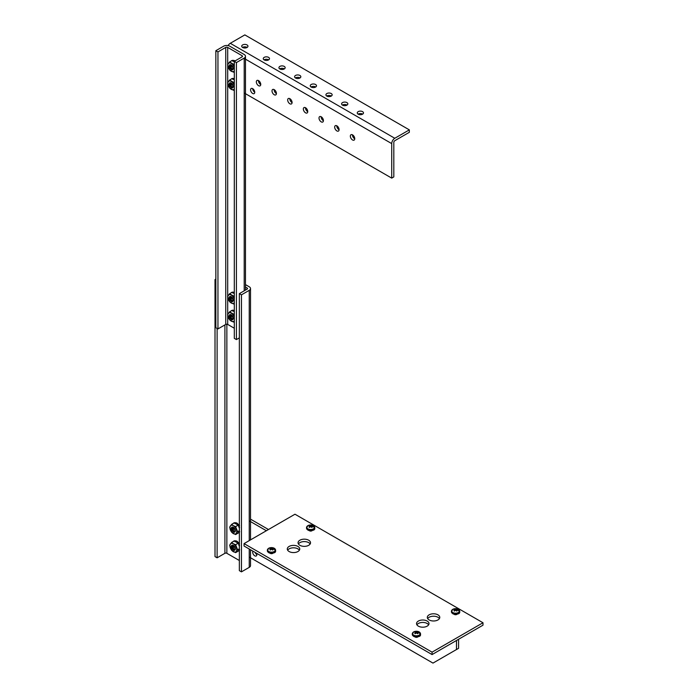 <?xml version="1.0" encoding="UTF-8"?>
<svg xmlns="http://www.w3.org/2000/svg" width="698" height="698" viewBox="0 0 698 698"><rect width="100%" height="100%" fill="white"/><g stroke="black" fill="none" stroke-linecap="round" stroke-linejoin="round"><path stroke-width="1.05" d="M289.112 551.525A6.23 3.595 180 0 1 287.288 548.986A6.23 3.595 180 0 1 293.518 545.382A6.23 3.595 180 0 1 299.747 548.986A6.23 3.595 180 0 1 295.9 552.31A6.23 3.595 180 0 1 289.112 551.525M299.381 550.199A6.23 3.595 0 0 0 293.518 547.808A6.23 3.595 0 0 0 287.646 550.199M299.878 545.304A6.23 3.595 180 0 1 298.055 542.765A6.23 3.595 180 0 1 304.284 539.17A6.23 3.595 180 0 1 310.523 542.765A6.23 3.595 180 0 1 306.675 546.089A6.23 3.595 180 0 1 299.878 545.304M310.156 543.978A6.23 3.595 0 0 0 304.284 541.587A6.23 3.595 0 0 0 298.421 543.978M418.364 626.15A6.23 3.595 180 0 1 416.54 623.602A6.23 3.595 180 0 1 422.77 620.007A6.23 3.595 180 0 1 429 623.602A6.23 3.595 180 0 1 425.152 626.926A6.23 3.595 180 0 1 418.364 626.15M428.633 624.815A6.23 3.595 0 0 0 422.77 622.433A6.23 3.595 0 0 0 416.907 624.815M429.13 619.929A6.23 3.595 180 0 1 427.307 617.39A6.23 3.595 180 0 1 433.545 613.786A6.23 3.595 180 0 1 439.775 617.39A6.23 3.595 180 0 1 435.927 620.714A6.23 3.595 180 0 1 429.13 619.929M439.408 618.603A6.23 3.595 0 0 0 433.545 616.212A6.23 3.595 0 0 0 427.673 618.603M272.953 553.226A1.762 1.021 180 0 1 270.449 553.479M308.795 530.506L312.146 530.62A1.762 1.021 180 0 1 309.615 530.864M417.866 636.89A1.762 1.021 180 0 1 415.362 637.143M457.033 614.275A1.762 1.021 180 0 1 454.538 614.537M294.984 514.217L482.99 622.756L432.071 652.159L244.064 543.611L294.984 514.217M432.071 652.159L432.071 654.576L482.99 625.181L482.99 622.756M432.071 654.576L244.064 546.037L244.064 543.611M256.567 553.252A2.949 1.701 60 0 1 256.855 554.631A2.949 1.701 60 0 1 256.245 555.974A2.949 1.701 60 0 1 253.496 554.596A2.949 1.701 60 0 1 252.973 551.176M255.067 552.388A2.949 1.701 -120 0 0 256.855 554.613M249.238 520.839L266.374 530.733M297.069 548.454L298.639 549.352M426.321 623.07L427.891 623.977M456.483 649.533L458.577 648.32L458.577 639.272L456.483 640.485L456.483 649.533L432.978 663.1L249.238 557.021M268.477 529.52L250.521 519.146M217.113 328.444L217.113 557.807L224.904 553.305A1.387 0.803 180 0 1 226.859 553.305L239.353 560.511M217.113 557.807L215.01 556.594L215.01 279.584L215.848 279.095M215.848 280.064L215.01 279.584M250.521 549.762L250.521 565.581A4.354 2.513 180 0 1 249.238 567.361L241.447 571.863L241.447 294.844L249.238 290.342A4.354 2.513 0 0 0 250.521 288.562A4.354 2.513 0 0 0 249.238 286.791L245.478 284.618M241.447 571.863L239.353 570.65L239.353 293.631L247.144 289.129A1.387 0.803 0 0 0 247.546 288.562A1.387 0.803 0 0 0 247.144 288.004L245.478 287.044M239.353 293.631L241.447 294.844M239.353 337.893L236.413 339.586L234.31 338.373L234.31 61.363L236.413 62.576L244.204 58.074A4.354 2.513 0 0 0 245.478 56.294A4.354 2.513 0 0 0 244.204 54.514L229.799 46.199A4.354 2.513 0 0 0 223.639 46.199L215.848 50.701L215.848 327.711L217.951 328.924L225.742 324.43A1.387 0.803 180 0 1 227.696 324.43L234.31 328.243M234.31 61.363L242.11 56.861A1.387 0.803 0 0 0 242.511 56.294A1.387 0.803 0 0 0 242.11 55.727L227.696 47.412L227.696 64.513M236.413 339.586L236.413 62.576M217.951 328.924L217.951 51.914L225.742 47.412A1.387 0.803 180 0 1 227.696 47.412M217.951 51.914L215.848 50.701M352.446 134.819A3.115 1.797 -120 0 0 352.446 134.932A3.115 1.797 -120 0 0 354.75 138.806M350.344 136.145A3.115 1.797 60 0 1 350.989 134.723A3.115 1.797 60 0 1 354.104 136.52A3.115 1.797 60 0 1 354.104 140.115A3.115 1.797 60 0 1 351.705 139.286A3.115 1.797 60 0 1 350.344 136.145M336.776 125.771A3.115 1.797 -120 0 0 336.776 125.893A3.115 1.797 -120 0 0 339.08 129.758M334.674 127.106A3.115 1.797 60 0 1 335.319 125.675A3.115 1.797 60 0 1 338.434 127.472A3.115 1.797 60 0 1 338.434 131.076A3.115 1.797 60 0 1 336.035 130.238A3.115 1.797 60 0 1 334.674 127.106M321.115 116.732A3.115 1.797 -120 0 0 321.106 116.845A3.115 1.797 -120 0 0 323.41 120.719M319.012 118.058A3.115 1.797 60 0 1 319.658 116.627A3.115 1.797 60 0 1 322.773 118.433A3.115 1.797 60 0 1 322.773 122.028A3.115 1.797 60 0 1 320.373 121.19A3.115 1.797 60 0 1 319.012 118.058M305.445 107.684A3.115 1.797 -120 0 0 305.445 107.797A3.115 1.797 -120 0 0 307.748 111.671M303.342 109.01A3.115 1.797 60 0 1 303.988 107.588A3.115 1.797 60 0 1 307.103 109.385A3.115 1.797 60 0 1 307.103 112.98A3.115 1.797 60 0 1 304.703 112.151A3.115 1.797 60 0 1 303.342 109.01M289.775 98.636A3.115 1.797 -120 0 0 289.775 98.758A3.115 1.797 -120 0 0 292.078 102.623M287.672 99.962A3.115 1.797 60 0 1 288.318 98.54A3.115 1.797 60 0 1 291.432 100.338A3.115 1.797 60 0 1 291.432 103.932A3.115 1.797 60 0 1 289.033 103.103A3.115 1.797 60 0 1 287.672 99.962M274.113 89.597A3.115 1.797 -120 0 0 274.105 89.71A3.115 1.797 -120 0 0 276.417 93.584M272.011 90.923A3.115 1.797 60 0 1 272.656 89.492A3.115 1.797 60 0 1 275.771 91.29A3.115 1.797 60 0 1 275.771 94.893A3.115 1.797 60 0 1 273.372 94.056A3.115 1.797 60 0 1 272.011 90.923M362.681 114.132A3.115 1.797 0 0 0 358.074 114.132M362.585 114.184A3.115 1.797 180 0 1 359.191 114.577A3.115 1.797 180 0 1 357.263 112.919A3.115 1.797 180 0 1 360.377 111.113A3.115 1.797 180 0 1 363.492 112.919A3.115 1.797 180 0 1 362.585 114.184M347.019 105.084A3.115 1.797 0 0 0 342.413 105.084M346.915 105.145A3.115 1.797 180 0 1 343.521 105.529A3.115 1.797 180 0 1 341.601 103.871A3.115 1.797 180 0 1 344.716 102.074A3.115 1.797 180 0 1 347.831 103.871A3.115 1.797 180 0 1 346.915 105.145M331.349 96.036A3.115 1.797 0 0 0 326.743 96.036M331.253 96.097A3.115 1.797 180 0 1 327.851 96.49A3.115 1.797 180 0 1 325.931 94.823A3.115 1.797 180 0 1 329.046 93.026A3.115 1.797 180 0 1 332.161 94.823A3.115 1.797 180 0 1 331.253 96.097M315.679 86.988A3.115 1.797 0 0 0 311.081 86.988M315.583 87.049A3.115 1.797 180 0 1 312.189 87.442A3.115 1.797 180 0 1 310.261 85.775A3.115 1.797 180 0 1 313.376 83.978A3.115 1.797 180 0 1 316.491 85.775A3.115 1.797 180 0 1 315.583 87.049M300.018 77.949A3.115 1.797 0 0 0 295.411 77.949M299.913 78.01A3.115 1.797 180 0 1 296.519 78.394A3.115 1.797 180 0 1 294.6 76.736A3.115 1.797 180 0 1 297.714 74.939A3.115 1.797 180 0 1 300.829 76.736A3.115 1.797 180 0 1 299.913 78.01M284.348 68.901A3.115 1.797 0 0 0 279.741 68.901M284.252 68.962A3.115 1.797 180 0 1 280.849 69.355A3.115 1.797 180 0 1 278.93 67.689A3.115 1.797 180 0 1 282.044 65.891A3.115 1.797 180 0 1 285.159 67.689A3.115 1.797 180 0 1 284.252 68.962M258.443 80.549A3.115 1.797 -120 0 0 258.443 80.663A3.115 1.797 -120 0 0 260.747 84.537M256.341 81.875A3.115 1.797 60 0 1 256.986 80.453A3.115 1.797 60 0 1 260.101 82.251A3.115 1.797 60 0 1 260.101 85.845A3.115 1.797 60 0 1 257.702 85.008A3.115 1.797 60 0 1 256.341 81.875M268.678 59.853A3.115 1.797 0 0 0 264.08 59.853M268.582 59.915A3.115 1.797 180 0 1 265.188 60.307A3.115 1.797 180 0 1 263.259 58.641A3.115 1.797 180 0 1 266.374 56.843A3.115 1.797 180 0 1 269.498 58.641A3.115 1.797 180 0 1 268.582 59.915M247.136 47.42A3.115 1.797 0 0 0 242.538 47.42M247.04 47.481A3.115 1.797 180 0 1 243.646 47.865A3.115 1.797 180 0 1 241.717 46.208A3.115 1.797 180 0 1 244.832 44.41A3.115 1.797 180 0 1 247.956 46.208A3.115 1.797 180 0 1 247.04 47.481M252.685 88.663A2.949 1.701 -120 0 0 254.753 92.249M250.582 89.859A2.949 1.701 60 0 1 251.193 88.506A2.949 1.701 60 0 1 254.142 90.208A2.949 1.701 60 0 1 254.142 93.611A2.949 1.701 60 0 1 251.873 92.825A2.949 1.701 60 0 1 250.582 89.859M228.115 45.597A4.354 2.513 -60 0 1 230.288 43.302L394.789 138.274A4.354 2.513 120 0 0 391.718 143.605L391.718 178.121L244.204 92.956M391.718 178.121L393.812 176.908L393.812 142.392A1.387 0.803 -60 0 1 394.789 140.699L409.342 132.297L409.342 129.872L244.832 34.9L230.288 43.302M394.789 138.274L409.342 129.872M309.642 526.056L309.572 525.481A1.989 1.152 -0 0 0 308.978 525.821A6.526 3.429 55.8 0 1 309.598 526.022A6.526 1.701 72.4 0 1 309.772 526.222L309.772 526.257A6.526 2.356 99.2 0 0 309.615 526.501A6.526 4.083 115.5 0 0 308.978 527.069A1.989 1.152 0 0 0 309.572 527.409A6.526 3.429 -55.8 0 1 310.217 526.877L310.244 526.868A6.526 4.581 -32.3 0 1 310.619 526.746L310.619 525.734A6.526 5.235 -140.4 0 0 310.244 525.673L310.174 526.911M307.879 525.655A3.918 2.26 -0 0 0 308.324 529.075A3.918 2.26 -0 0 0 314.109 528.325A3.918 2.26 -0 0 0 311.962 525.123L311.962 525.123A3.918 2.26 -0 0 0 309.336 525.123L309.336 525.123A3.918 2.26 -0 0 0 307.879 525.655M310.619 525.734L310.689 526.746A6.526 4.581 32.3 0 1 311.064 526.868L311.09 526.877A6.526 3.429 55.8 0 1 311.736 527.409A1.989 1.152 0 0 0 312.329 527.069A6.526 4.083 -115.5 0 0 311.709 526.528A6.526 2.356 -99.2 0 0 311.535 526.257L311.43 527.147L311.535 526.222A6.526 1.701 -72.4 0 1 311.683 526.03A6.526 3.429 -55.8 0 1 312.329 525.821A1.989 1.152 0 0 0 311.736 525.481A6.526 4.083 115.5 0 0 311.09 525.664L311.168 526.938M309.668 527.322L309.615 526.501L309.685 527.304M309.886 527.138L309.772 526.222M310.139 526.938L310.217 525.664A6.526 4.083 -115.5 0 0 309.572 525.481M311.134 526.911L311.064 525.673A6.526 5.235 140.4 0 0 310.689 525.734M311.535 526.222L311.421 527.138M311.613 527.304L311.683 526.501L311.64 527.322M308.917 530.541L312.146 530.55M311.666 526.056L311.736 525.481M454.564 609.729L454.485 609.145A1.989 1.152 -0 0 0 453.901 609.485A6.526 3.429 55.8 0 1 454.52 609.686A6.526 1.701 72.4 0 1 454.695 609.886L454.695 609.904A6.526 2.356 99.2 0 0 454.538 610.174A6.526 4.083 115.5 0 0 453.901 610.741A1.989 1.152 0 0 0 454.485 611.082A6.526 3.429 -55.8 0 1 455.131 610.549L455.166 610.532A6.526 4.581 -32.3 0 1 455.541 610.418L455.541 609.398A6.526 5.235 -140.4 0 0 455.166 609.337L455.087 610.584M452.801 609.328A3.918 2.26 -0 0 0 453.238 612.748A3.918 2.26 -0 0 0 459.031 611.989A3.918 2.26 -0 0 0 456.885 608.796L456.885 608.796A3.918 2.26 -0 0 0 454.258 608.796L454.258 608.796A3.918 2.26 -0 0 0 452.801 609.328M455.541 609.398L455.611 610.418A6.526 4.581 32.3 0 1 455.986 610.532L456.012 610.549A6.526 3.429 55.8 0 1 456.658 611.082A1.989 1.152 0 0 0 457.242 610.741A6.526 4.083 -115.5 0 0 456.623 610.192A6.526 2.356 -99.2 0 0 456.457 609.93L456.352 610.82M454.59 610.986L454.538 610.174L454.607 610.977M454.791 610.82L454.695 609.886M455.061 610.602L455.131 609.337A6.526 4.083 -115.5 0 0 454.485 609.145M456.056 610.584L455.986 609.337A6.526 5.235 140.4 0 0 455.611 609.398M455.986 609.337L456.082 610.602M456.457 609.886L456.344 610.811L456.457 609.886A6.526 1.701 -72.4 0 1 456.605 609.703L456.605 609.703A6.526 3.429 -55.8 0 1 457.242 609.485A1.989 1.152 0 0 0 456.658 609.145A6.526 4.083 115.5 0 0 456.012 609.337M456.605 610.174L456.553 610.986L456.605 610.174M453.84 614.205L457.059 614.223M453.717 614.17L457.103 614.257M456.588 609.729L456.658 609.145M270.475 548.672L270.405 548.096A1.989 1.152 -0 0 0 269.812 548.436A6.526 3.429 55.8 0 1 270.431 548.637A6.526 1.701 72.4 0 1 270.606 548.829L270.606 548.872A6.526 2.356 99.2 0 0 270.449 549.117L270.519 549.919L270.431 549.143A6.526 4.083 115.5 0 0 269.812 549.684A1.989 1.152 0 0 0 270.405 550.024A6.526 3.429 -55.8 0 1 271.051 549.492L271.077 549.474A6.526 4.581 -32.3 0 1 271.452 549.361L271.452 548.34A6.526 5.235 -140.4 0 0 271.077 548.288L271.007 549.527M268.713 548.27A3.918 2.26 -0 0 0 269.149 551.69A3.918 2.26 -0 0 0 274.942 550.931A3.918 2.26 -0 0 0 272.796 547.738L272.796 547.738A3.918 2.26 -0 0 0 270.17 547.738L270.17 547.738A3.918 2.26 -0 0 0 268.713 548.27M271.452 548.34L271.522 549.361A6.526 4.581 32.3 0 1 271.897 549.474L271.923 549.492A6.526 3.429 55.8 0 1 272.569 550.024A1.989 1.152 0 0 0 273.162 549.684A6.526 4.083 -115.5 0 0 272.534 549.143L272.464 549.937M270.606 548.872L270.719 549.754M270.972 549.553L271.051 548.279A6.526 4.083 -115.5 0 0 270.405 548.096M272.255 549.754L272.36 548.846A6.526 1.701 -72.4 0 1 272.517 548.645L272.517 548.645A6.526 3.429 -55.8 0 1 273.162 548.436A1.989 1.152 0 0 0 272.569 548.096A6.526 4.083 115.5 0 0 271.923 548.279L271.923 548.279A6.526 5.235 140.4 0 0 271.522 548.34M272.447 549.919L272.517 549.117A6.526 2.356 -99.2 0 0 272.368 548.872M269.751 553.156L272.97 553.165M269.629 553.113L273.014 553.209M272.499 548.672L272.569 548.096M415.389 632.336L415.319 631.76A1.989 1.152 -0 0 0 414.734 632.1A6.526 3.429 55.8 0 1 415.354 632.301A6.526 1.701 72.4 0 1 415.519 632.501A6.526 2.356 99.2 0 0 415.371 632.789L415.441 633.583M415.423 633.601L415.354 632.807A6.526 4.083 115.5 0 0 414.734 633.356A1.989 1.152 0 0 0 415.319 633.697A6.526 3.429 -55.8 0 1 415.964 633.165L415.999 633.147A6.526 4.581 -32.3 0 1 416.374 633.034L416.374 632.013A6.526 5.235 -140.4 0 0 415.999 631.952L415.921 633.191M413.635 631.943A3.918 2.26 -0 0 0 414.071 635.355A3.918 2.26 -0 0 0 419.864 634.604A3.918 2.26 -0 0 0 417.718 631.411L417.718 631.411A3.918 2.26 -0 0 0 415.092 631.411L415.092 631.411A3.918 2.26 -0 0 0 413.635 631.943M416.374 632.013L416.436 633.034A6.526 4.581 32.3 0 1 416.811 633.147L416.846 633.165A6.526 3.429 55.8 0 1 417.491 633.697A1.989 1.152 0 0 0 418.076 633.356A6.526 4.083 -115.5 0 0 417.456 632.807L417.387 633.601M415.519 632.536L415.633 633.426M415.895 633.217L415.964 631.943A6.526 4.083 -115.5 0 0 415.319 631.76M416.889 633.191L416.811 631.952A6.526 5.235 140.4 0 0 416.436 632.013M416.811 631.952L416.915 633.217M417.369 633.583L417.439 632.789A6.526 2.356 -99.2 0 0 417.291 632.536L417.282 632.519A6.526 1.701 -72.4 0 1 417.439 632.309L417.439 632.309A6.526 3.429 -55.8 0 1 418.076 632.1A1.989 1.152 0 0 0 417.491 631.76A6.526 4.083 115.5 0 0 416.846 631.943M414.673 636.82L417.893 636.829M414.551 636.785L417.936 636.873M417.421 632.336L417.491 631.76M231.265 65.464A2.173 1.256 -120 0 0 229.729 66.345A2.173 1.256 -120 0 0 231.265 69.015A2.173 1.256 -120 0 0 232.809 68.125A2.173 1.256 -120 0 0 231.265 65.464M231.265 69.015L231.37 65.28L229.895 65.586A2.234 1.291 -120 0 0 229.729 66.301A2.234 1.291 -120 0 0 229.729 66.327L230.323 64.827M230.27 65.202L230.881 64.827L232.582 66.301M231.265 297.252A2.173 1.256 -120 0 0 229.729 298.133A2.173 1.256 -120 0 0 231.265 300.803A2.173 1.256 -120 0 0 232.809 299.913A2.173 1.256 -120 0 0 231.265 297.252M231.265 300.803L231.37 297.069L229.895 297.374A2.234 1.291 -120 0 0 229.729 298.09A2.234 1.291 -120 0 0 229.729 298.116L230.323 296.615M230.27 296.99L230.881 296.615L232.582 298.09M233.368 527.828A2.173 1.256 -120 0 0 231.832 528.709A2.173 1.256 -120 0 0 233.368 531.379A2.173 1.256 -120 0 0 234.903 530.489A2.173 1.256 -120 0 0 233.368 527.828M233.368 531.379L233.472 527.644L231.989 527.95A2.234 1.291 -120 0 0 231.832 528.665A2.234 1.291 -120 0 0 231.832 528.691L232.425 527.191M232.975 527.191L234.676 528.665M235.095 60.909A5.322 3.071 -120 0 0 234.266 60.49L233.228 60.464A17.363 1.762 -11.5 0 0 232.713 60.613L232.862 61.293M233.245 61.354L233.498 60.796M231.343 65.001L230.523 64.801L230.994 69.285A2.766 1.597 -120 0 0 232.451 69.713L229.563 65.638M231.064 68.884L232.451 69.713M230.218 64.661A2.853 1.649 -120 0 0 230.218 68.692A2.853 1.649 -120 0 0 233.254 68.421A2.853 1.649 -120 0 0 231.23 64.931A2.853 1.649 -120 0 0 230.218 64.661M234.31 67.305A4.842 2.801 -120 0 0 234.196 66.991A4.842 2.801 -120 0 0 231.23 63.3A4.842 2.801 -120 0 0 228.263 63.57A4.842 2.801 -120 0 0 228.263 67.523A4.842 2.801 -120 0 0 231.23 71.213A4.842 2.801 -120 0 0 234.196 70.952A4.842 2.801 -120 0 0 234.31 70.768M234.31 67.27L233.516 64.268L229.555 61.982L227.583 64.801L229.555 69.896L233.516 72.182L234.31 71.72M232.574 60.639L233.062 60.29A5.322 3.071 -120 0 0 232.792 60.325A5.322 3.071 -120 0 0 232.547 60.394M232.399 60.421A5.54 3.202 -120 0 0 232.129 60.464A5.54 3.202 -120 0 0 231.518 60.691L231.483 60.979M234.109 60.613L233.664 60.639A5.54 3.202 -120 0 1 234.659 61.162M234.31 61.694L232.181 60.464L229.555 61.982M233.516 72.182L234.31 70.795M233.516 64.268L234.31 63.806M234.31 292.296A5.322 3.071 -120 0 0 234.266 292.279L233.228 292.253A17.363 1.762 -11.5 0 0 232.713 292.401L232.862 293.081M233.245 293.143L233.498 292.584M231.343 296.79L230.523 296.589L230.994 301.074A2.766 1.597 -120 0 0 232.451 301.501L229.563 297.418M231.064 300.672L232.451 301.501M230.218 296.441A2.853 1.649 -120 0 0 230.218 300.48A2.853 1.649 -120 0 0 233.254 300.21A2.853 1.649 -120 0 0 231.23 296.711A2.853 1.649 -120 0 0 230.218 296.441M234.31 299.093A4.842 2.801 -120 0 0 234.196 298.779A4.842 2.801 -120 0 0 231.23 295.088A4.842 2.801 -120 0 0 228.263 295.35A4.842 2.801 -120 0 0 228.263 299.311A4.842 2.801 -120 0 0 231.23 303.002A4.842 2.801 -120 0 0 234.196 302.74A4.842 2.801 -120 0 0 234.31 302.557M234.31 299.058L233.516 296.057L229.555 293.771L227.583 296.589L229.555 301.684L233.516 303.97L234.31 303.508M232.574 292.427L233.062 292.078A5.322 3.071 -120 0 0 232.792 292.113A5.322 3.071 -120 0 0 232.547 292.183M232.399 292.209A5.54 3.202 -120 0 0 232.129 292.253A5.54 3.202 -120 0 0 231.518 292.479L231.483 292.767M234.109 292.401L233.664 292.427A5.54 3.202 -120 0 1 234.31 292.732M234.31 293.483L232.181 292.253L229.555 293.771M233.516 303.97L234.31 302.583M233.516 296.057L234.31 295.594M238.149 524.678A17.363 11.168 35.8 0 0 238.437 524.53L237.547 523.709A17.363 8.899 14.9 0 0 237.084 523.875L237.006 524.626M237.399 524.983L237.913 524.774M236.971 523.91L237.442 523.439A5.322 3.071 -120 0 0 236.369 522.854L235.331 522.828A17.363 1.762 -11.5 0 0 234.816 522.976L234.964 523.657M235.348 523.718L235.601 523.16M233.446 527.365L232.617 527.165L233.088 531.649A2.766 1.597 -120 0 0 234.545 532.077L231.666 528.002M233.167 531.248L234.545 532.077M232.321 527.016A2.853 1.649 -120 0 0 232.321 531.056A2.853 1.649 -120 0 0 235.348 530.785A2.853 1.649 -120 0 0 233.333 527.287A2.853 1.649 -120 0 0 232.321 527.016M235.619 534.546L237.59 531.728L235.619 526.632L233.333 525.664A4.842 2.801 -120 0 0 230.366 525.934A4.842 2.801 -120 0 0 230.366 529.887A4.842 2.801 -120 0 0 233.333 533.577A4.842 2.801 -120 0 0 236.299 533.316A4.842 2.801 -120 0 0 236.299 529.354A4.842 2.801 -120 0 0 233.333 525.664L231.657 524.346L229.677 527.165L231.657 532.26L235.619 534.546L238.236 533.028L239.353 531.448M235.165 522.654A5.322 3.071 -120 0 0 234.894 522.689A5.322 3.071 -120 0 0 234.641 522.758L235.331 522.828M234.668 523.003L234.502 522.785A5.54 3.202 -120 0 0 234.223 522.828A5.54 3.202 -120 0 0 233.621 523.055L233.586 523.343M238.341 532.888A5.54 3.202 -120 0 0 239.222 532.618L239.274 532.269A17.363 1.832 140.2 0 1 239.353 532.199M238.873 531.797L239.144 532.347M239.353 525.463A5.322 3.071 -120 0 0 238.672 524.573L238.158 524.791A5.54 3.202 -120 0 1 239.074 526.039L239.554 525.786M236.203 522.976L235.767 523.003A5.54 3.202 -120 0 1 236.875 523.605M239.693 531.736L239.109 531.544M239.013 527.374L239.597 527.583M239.17 525.987L238.768 526.868M239.353 527.976L238.236 525.114L234.284 522.828L231.657 524.346M237.59 531.728L239.353 530.716M235.619 526.632L238.236 525.114M232.373 527.566L232.984 527.191M238.472 524.512L238.035 524.721M231.265 83.551A2.173 1.256 -120 0 0 229.729 84.441A2.173 1.256 -120 0 0 231.265 87.102A2.173 1.256 -120 0 0 232.809 86.22A2.173 1.256 -120 0 0 231.265 83.551M231.265 87.102L231.37 83.367L229.895 83.673A2.234 1.291 -120 0 0 229.729 84.388A2.234 1.291 -120 0 0 229.729 84.414M229.729 84.441L230.323 82.922M230.27 83.289L230.881 82.922L232.582 84.397M231.265 315.339A2.173 1.256 -120 0 0 229.729 316.229A2.173 1.256 -120 0 0 231.265 318.89A2.173 1.256 -120 0 0 232.809 318A2.173 1.256 -120 0 0 231.265 315.339M231.265 318.89L231.37 315.156L229.895 315.461A2.234 1.291 -120 0 0 229.729 316.177A2.234 1.291 -120 0 0 229.729 316.203L229.729 316.229M229.729 316.168L230.323 314.711M230.27 315.077L230.881 314.711L232.582 316.177M233.368 545.688L233.368 545.417A2.853 1.649 -120 0 0 232.321 545.112A2.853 1.649 -120 0 0 232.321 549.152A2.853 1.649 -120 0 0 235.348 548.881A2.853 1.649 -120 0 0 233.333 545.382M233.368 545.915A2.173 1.256 -120 0 0 231.832 546.804A2.173 1.256 -120 0 0 233.368 549.466A2.173 1.256 -120 0 0 234.903 548.576A2.173 1.256 -120 0 0 233.368 545.915M233.368 549.466L233.472 545.731L231.989 546.037A2.234 1.291 -120 0 0 231.832 546.752A2.234 1.291 -120 0 0 231.832 546.778L232.425 545.286M232.975 545.278L234.676 546.761M234.31 78.604A5.322 3.071 -120 0 0 234.266 78.586L233.228 78.56A17.363 1.762 -11.5 0 0 232.713 78.7L232.862 79.38M233.245 79.441L233.498 78.891M231.343 83.088L230.523 82.888L230.994 87.381A2.766 1.597 -120 0 0 232.451 87.808L229.563 83.725M231.064 86.971L232.451 87.808M230.218 82.748A2.853 1.649 -120 0 0 230.218 86.788A2.853 1.649 -120 0 0 233.254 86.517A2.853 1.649 -120 0 0 231.23 83.018A2.853 1.649 -120 0 0 230.218 82.748M234.31 81.902L233.516 82.355L234.31 85.365A4.842 2.801 -120 0 0 234.196 85.086A4.842 2.801 -120 0 0 231.23 81.396A4.842 2.801 -120 0 0 228.263 81.657A4.842 2.801 -120 0 0 228.263 85.618A4.842 2.801 -120 0 0 231.23 89.309A4.842 2.801 -120 0 0 234.196 89.039A4.842 2.801 -120 0 0 234.31 88.864L233.516 90.269L234.31 89.815M233.516 82.355L229.555 80.069L227.583 82.888L229.555 87.992L233.516 90.269M232.574 78.734L233.062 78.377A5.322 3.071 -120 0 0 232.792 78.412A5.322 3.071 -120 0 0 232.547 78.481M232.399 78.516A5.54 3.202 -120 0 0 232.129 78.551A5.54 3.202 -120 0 0 231.518 78.787L231.483 79.066M234.109 78.708L233.664 78.726A5.54 3.202 -120 0 1 234.31 79.04M234.31 79.79L232.181 78.56L229.555 80.069M234.31 310.383A5.322 3.071 -120 0 0 234.266 310.374L233.228 310.348A17.363 1.762 -11.5 0 0 232.713 310.488L232.862 311.168M233.245 311.229L233.498 310.68M231.343 314.877L230.523 314.676L230.994 319.161A2.766 1.597 -120 0 0 232.451 319.597L229.563 315.513M231.064 318.759L232.451 319.597M230.218 314.536A2.853 1.649 -120 0 0 230.218 318.576A2.853 1.649 -120 0 0 233.254 318.305A2.853 1.649 -120 0 0 231.23 314.807A2.853 1.649 -120 0 0 230.218 314.536M234.31 317.18A4.842 2.801 -120 0 0 234.196 316.875A4.842 2.801 -120 0 0 231.23 313.184A4.842 2.801 -120 0 0 228.263 313.446A4.842 2.801 -120 0 0 228.263 317.398A4.842 2.801 -120 0 0 231.23 321.097A4.842 2.801 -120 0 0 234.196 320.827A4.842 2.801 -120 0 0 234.31 320.652M234.31 317.154L233.516 314.144L229.555 311.858L227.583 314.676L229.555 319.771L233.516 322.057L234.31 321.604M232.574 310.523L233.062 310.165A5.322 3.071 -120 0 0 232.792 310.2A5.322 3.071 -120 0 0 232.547 310.27M232.399 310.305A5.54 3.202 -120 0 0 232.129 310.34A5.54 3.202 -120 0 0 231.518 310.575L231.483 310.854M234.109 310.488L233.664 310.514A5.54 3.202 -120 0 1 234.31 310.828M234.31 311.578L232.181 310.348L229.555 311.858M233.516 322.057L234.31 320.67M233.516 314.144L234.31 313.69M238.149 542.765A17.363 11.168 35.8 0 0 238.437 542.625L237.547 541.805A17.363 8.899 14.9 0 0 237.084 541.962L237.006 542.721M237.399 543.07L237.913 542.87M236.971 542.006L237.442 541.535A5.322 3.071 -120 0 0 236.369 540.95L235.331 540.924A17.363 1.762 -11.5 0 0 234.816 541.063L234.964 541.744M235.348 541.805L235.601 541.255M233.446 545.452L232.617 545.251L233.088 549.745A2.766 1.597 -120 0 0 234.545 550.172L231.666 546.089M233.167 549.335L234.545 550.172M235.619 552.633L237.59 549.823L235.619 544.719L233.333 543.759A4.842 2.801 -120 0 0 230.366 544.021A4.842 2.801 -120 0 0 230.366 547.982A4.842 2.801 -120 0 0 233.333 551.673A4.842 2.801 -120 0 0 236.299 551.403A4.842 2.801 -120 0 0 236.299 547.45A4.842 2.801 -120 0 0 233.333 543.759L231.657 542.433L229.677 545.251L231.657 550.356L235.619 552.633L238.236 551.123L239.353 549.544M235.165 540.741A5.322 3.071 -120 0 0 234.894 540.775A5.322 3.071 -120 0 0 234.641 540.845L235.331 540.924M234.668 541.098L234.502 540.88A5.54 3.202 -120 0 0 234.223 540.915A5.54 3.202 -120 0 0 233.621 541.151L233.586 541.43M238.341 550.984A5.54 3.202 -120 0 0 239.222 550.705L239.274 550.364A17.363 1.832 140.2 0 1 239.353 550.294M238.873 549.893L239.144 550.443M239.353 543.55A5.322 3.071 -120 0 0 238.672 542.66L238.158 542.878A5.54 3.202 -120 0 1 239.074 544.135L239.554 543.873M236.203 541.072L235.767 541.09A5.54 3.202 -120 0 1 236.875 541.7M239.693 549.832L239.109 549.64M239.013 545.47L239.597 545.67M239.353 544.239A17.363 11.883 56.9 0 0 239.144 544.361L238.768 544.955M239.353 546.063L238.236 543.21L234.284 540.924L231.657 542.433M237.59 549.823L239.353 548.811M235.619 544.719L238.236 543.21M232.373 545.653L232.984 545.286M224.904 553.305L224.904 324.91M226.859 324.195L226.859 553.305M249.238 567.361L249.238 549.021M249.238 540.627L249.238 290.342M247.144 289.129L247.144 288.004M244.204 290.83L244.204 58.074M242.11 56.861L242.11 55.727M225.742 324.43L225.742 47.412M227.696 65.516L227.696 82.608M227.696 83.612L227.696 296.301M227.696 297.304L227.696 314.397M227.696 315.391L227.696 324.43M391.718 143.605L244.204 58.44M306.893 526.606A4.136 2.382 -0 0 0 306.518 527.601A4.136 2.382 -0 0 0 310.654 529.991A4.136 2.382 -0 0 0 314.789 527.601A4.136 2.382 -0 0 0 314.405 526.606M306.553 527.88A4.136 2.382 -0 0 0 306.518 528.159A4.136 2.382 -0 0 0 310.654 530.55A4.136 2.382 -0 0 0 314.789 528.159A4.136 2.382 -0 0 0 314.754 527.88M307.931 529.957A3.603 2.077 -0 0 0 313.376 529.957M451.815 610.279A4.136 2.382 -0 0 0 451.44 611.274A4.136 2.382 -0 0 0 455.576 613.655A4.136 2.382 -0 0 0 459.703 611.274A4.136 2.382 -0 0 0 459.328 610.279M451.466 611.553A4.136 2.382 -0 0 0 451.44 611.832A4.136 2.382 -0 0 0 455.576 614.214A4.136 2.382 -0 0 0 459.703 611.832A4.136 2.382 -0 0 0 459.677 611.553M452.854 613.629A3.603 2.077 -0 0 0 458.298 613.629M267.727 549.221A4.136 2.382 -0 0 0 267.351 550.216A4.136 2.382 -0 0 0 271.487 552.607A4.136 2.382 -0 0 0 275.614 550.216A4.136 2.382 -0 0 0 275.239 549.221M267.378 550.495A4.136 2.382 -0 0 0 267.351 550.774A4.136 2.382 -0 0 0 271.487 553.165A4.136 2.382 -0 0 0 275.614 550.774A4.136 2.382 -0 0 0 275.588 550.495M268.765 552.572A3.603 2.077 -0 0 0 274.209 552.572M271.967 549.527L271.897 548.288L271.993 549.553M412.649 632.894A4.136 2.382 -0 0 0 412.274 633.889A4.136 2.382 -0 0 0 416.409 636.271A4.136 2.382 -0 0 0 420.536 633.889A4.136 2.382 -0 0 0 420.161 632.894M412.3 634.168A4.136 2.382 -0 0 0 412.274 634.447A4.136 2.382 -0 0 0 416.409 636.829A4.136 2.382 -0 0 0 420.536 634.447A4.136 2.382 -0 0 0 420.51 634.168M413.687 636.244A3.603 2.077 -0 0 0 419.123 636.244M417.177 633.426L417.282 632.519M250.521 288.562L250.521 539.886M245.478 56.294L245.478 290.089M307.844 525.673L309.336 525.123A6.535 6.535 0 0 1 311.962 525.123L314.789 528.159C315.068 530.21 312.8 530.881 307.975 530.166L306.518 528.159L307.844 525.673M452.758 609.345L454.258 608.796A6.535 6.535 0 0 1 456.885 608.796L459.703 611.832C459.991 613.882 457.714 614.545 452.889 613.83L451.44 611.832L452.758 609.345M268.678 548.288L270.17 547.738A6.535 6.535 0 0 1 272.796 547.738L275.614 550.774C275.902 552.825 273.633 553.497 268.809 552.781L267.351 550.774L268.678 548.288M413.591 631.96L415.092 631.411A6.535 6.535 0 0 1 417.718 631.411L420.536 634.447C420.824 636.497 418.547 637.161 413.722 636.445L412.274 634.447L413.591 631.96M232.792 60.325L232.129 60.464M234.205 60.49L233.603 60.63M232.792 292.113L232.129 292.253M234.205 292.279L233.603 292.418M234.894 522.689L234.223 522.828M236.299 522.854L235.697 522.994M232.792 78.412L232.129 78.551M234.205 78.577L233.603 78.726M232.792 310.2L232.129 310.34M234.205 310.366L233.603 310.514M234.894 540.775L234.223 540.915M236.299 540.941L235.697 541.09"/></g></svg>
